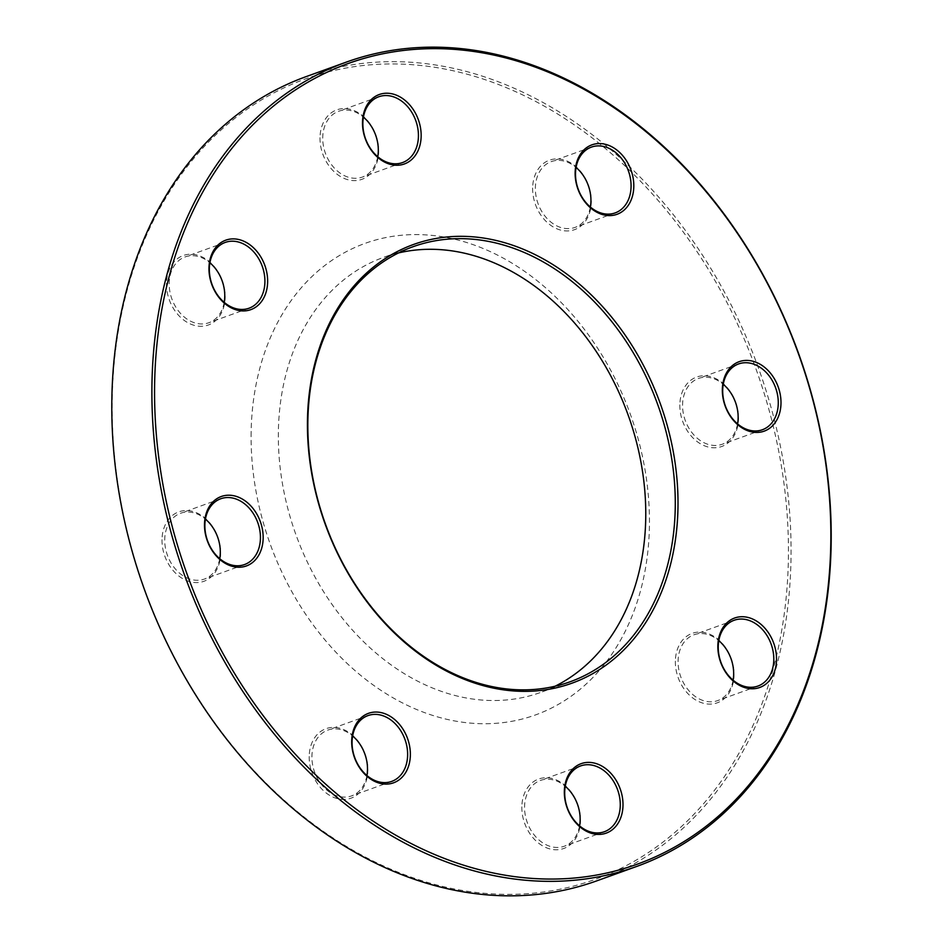 <?xml version="1.0" encoding="UTF-8"?>
<svg xmlns="http://www.w3.org/2000/svg" width="943" height="943" viewBox="0 0 943 943"><rect width="100%" height="100%" fill="white"/><g stroke="black" fill="none" stroke-linecap="round" stroke-linejoin="round"><path stroke-width="0.71" stroke-dasharray="4.71 3.54" d="M596.707 880.88A427.568 326.431 70.1 0 0 791 559.128A427.568 326.431 70.1 0 0 306.145 76.619M555.085 686.233A231.271 176.565 -109.9 0 1 540.634 692.433A231.271 176.565 -109.9 0 1 278.374 431.434A231.271 176.565 -109.9 0 1 383.471 257.392A231.271 176.565 -109.9 0 1 398.535 252.924M251.133 432.047A250.708 191.405 70.1 0 0 546.174 710.598A250.708 191.405 70.1 0 0 553.435 294.888A250.708 191.405 70.1 0 0 251.133 432.047M112.217 399.16A425.623 324.946 -109.9 0 1 625.421 166.31A425.623 324.946 -109.9 0 1 613.103 872.063A425.623 324.946 -109.9 0 1 112.217 399.16M675.365 661.161A36.93 28.196 70.1 0 0 718.825 702.181A36.93 28.196 70.1 0 0 719.898 640.957A36.93 28.196 70.1 0 0 675.365 661.161M679.844 404.83A36.93 28.196 70.1 0 0 723.293 445.862A36.93 28.196 70.1 0 0 724.365 384.626A36.93 28.196 70.1 0 0 679.844 404.83M532.642 187.987A36.93 28.196 70.1 0 0 576.102 229.019A36.93 28.196 70.1 0 0 577.175 167.783A36.93 28.196 70.1 0 0 532.642 187.987M320.007 137.654A36.93 28.196 70.1 0 0 363.456 178.687A36.93 28.196 70.1 0 0 364.528 117.451A36.93 28.196 70.1 0 0 320.007 137.654M166.475 283.313A36.93 28.196 70.1 0 0 209.935 324.345A36.93 28.196 70.1 0 0 211.008 263.109A36.93 28.196 70.1 0 0 166.475 283.313M162.007 539.644A36.93 28.196 70.1 0 0 205.456 580.664A36.93 28.196 70.1 0 0 206.529 519.44A36.93 28.196 70.1 0 0 162.007 539.644M309.198 756.475A36.93 28.196 70.1 0 0 352.658 797.507A36.93 28.196 70.1 0 0 353.731 736.283A36.93 28.196 70.1 0 0 309.198 756.475M521.844 806.819A36.93 28.196 70.1 0 0 565.305 847.84A36.93 28.196 70.1 0 0 566.366 786.615A36.93 28.196 70.1 0 0 521.844 806.819M579.568 825.868A34.985 26.71 -109.9 0 1 564.232 846.236A34.985 26.71 -109.9 0 1 524.567 806.748A34.985 26.71 -109.9 0 1 540.469 780.427A34.985 26.71 -109.9 0 1 565.27 786.297M733.088 680.209A34.985 26.71 -109.9 0 1 717.764 700.578A34.985 26.71 -109.9 0 1 678.088 661.102A34.985 26.71 -109.9 0 1 693.989 634.769A34.985 26.71 -109.9 0 1 718.802 640.639M737.567 423.879A34.985 26.71 -109.9 0 1 722.232 444.247A34.985 26.71 -109.9 0 1 682.567 404.771A34.985 26.71 -109.9 0 1 698.468 378.449A34.985 26.71 -109.9 0 1 723.269 384.308M590.365 207.036A34.985 26.71 -109.9 0 1 575.041 227.404A34.985 26.71 -109.9 0 1 535.365 187.928A34.985 26.71 -109.9 0 1 551.266 161.607A34.985 26.71 -109.9 0 1 576.079 167.465M377.73 156.703A34.985 26.71 -109.9 0 1 362.395 177.072A34.985 26.71 -109.9 0 1 322.73 137.595A34.985 26.71 -109.9 0 1 338.62 111.274A34.985 26.71 -109.9 0 1 363.432 117.132M224.198 302.361A34.985 26.71 -109.9 0 1 208.874 322.73A34.985 26.71 -109.9 0 1 169.198 283.254A34.985 26.71 -109.9 0 1 185.099 256.932A34.985 26.71 -109.9 0 1 209.912 262.791M219.731 558.692A34.985 26.71 -109.9 0 1 204.395 579.061A34.985 26.71 -109.9 0 1 164.73 539.573A34.985 26.71 -109.9 0 1 180.62 513.251A34.985 26.71 -109.9 0 1 205.433 519.121M366.921 775.535A34.985 26.71 -109.9 0 1 351.598 795.892A34.985 26.71 -109.9 0 1 311.921 756.416A34.985 26.71 -109.9 0 1 327.822 730.094A34.985 26.71 -109.9 0 1 352.635 735.964M412.987 246.736L383.471 257.392M570.15 681.765L540.634 692.433M580.605 765.928L540.469 780.427M604.38 831.726L564.232 846.236M734.125 620.27L693.989 634.769M757.901 686.068L717.764 700.578M738.605 363.939L698.468 378.449M762.38 429.749L722.232 444.247M591.402 147.108L551.266 161.607M615.178 212.906L575.041 227.404M378.768 96.764L338.62 111.274M402.531 162.573L362.395 177.072M225.236 242.422L185.099 256.932M249.011 308.231L208.874 322.73M220.768 498.753L180.62 513.251M244.532 564.551L204.395 579.061M367.959 715.596L327.822 730.094M391.734 781.393L351.598 795.892"/><path stroke-width="1.41" d="M831.137 544.63A427.568 326.431 -109.9 0 1 636.855 866.381A427.568 326.431 -109.9 0 1 184.569 575.159A427.568 326.431 -109.9 0 1 346.293 62.12A427.568 326.431 -109.9 0 1 831.137 544.63M346.293 62.12L306.145 76.619A427.568 326.431 70.1 0 0 111.863 398.37A427.568 326.431 70.1 0 0 596.707 880.88L636.855 866.381M398.535 252.924A231.271 176.565 -109.9 0 1 645.731 518.391A231.271 176.565 -109.9 0 1 555.085 686.233M675.247 507.723A231.271 176.565 70.1 0 0 412.987 246.736A231.271 176.565 70.1 0 0 325.512 524.249A231.271 176.565 70.1 0 0 570.15 681.765A231.271 176.565 70.1 0 0 675.247 507.723M830.783 543.84A425.623 324.946 70.1 0 0 329.897 70.937A425.623 324.946 70.1 0 0 317.579 776.69A425.623 324.946 70.1 0 0 830.783 543.84M677.97 507.664A233.216 178.05 -109.9 0 1 396.767 635.264A233.216 178.05 -109.9 0 1 403.51 248.539A233.216 178.05 -109.9 0 1 677.97 507.664M776.525 659.687A36.93 28.196 -109.9 0 1 731.992 679.891A36.93 28.196 -109.9 0 1 733.065 618.655A36.93 28.196 -109.9 0 1 776.525 659.687M780.993 403.356A36.93 28.196 -109.9 0 1 736.471 423.56A36.93 28.196 -109.9 0 1 737.544 362.336A36.93 28.196 -109.9 0 1 780.993 403.356M633.802 186.525A36.93 28.196 -109.9 0 1 589.269 206.717A36.93 28.196 -109.9 0 1 590.342 145.493A36.93 28.196 -109.9 0 1 633.802 186.525M421.156 136.181A36.93 28.196 -109.9 0 1 376.634 156.385A36.93 28.196 -109.9 0 1 377.695 95.16A36.93 28.196 -109.9 0 1 421.156 136.181M267.635 281.839A36.93 28.196 -109.9 0 1 223.102 302.043A36.93 28.196 -109.9 0 1 224.175 240.819A36.93 28.196 -109.9 0 1 267.635 281.839M263.156 538.17A36.93 28.196 -109.9 0 1 218.635 558.374A36.93 28.196 -109.9 0 1 219.707 497.138A36.93 28.196 -109.9 0 1 263.156 538.17M410.358 755.013A36.93 28.196 -109.9 0 1 365.825 775.217A36.93 28.196 -109.9 0 1 366.898 713.981A36.93 28.196 -109.9 0 1 410.358 755.013M622.993 805.346A36.93 28.196 -109.9 0 1 578.472 825.549A36.93 28.196 -109.9 0 1 579.544 764.313A36.93 28.196 -109.9 0 1 622.993 805.346M620.27 805.405A34.985 26.71 70.1 0 0 580.605 765.928A34.985 26.71 70.1 0 0 567.368 807.903A34.985 26.71 70.1 0 0 604.38 831.726A34.985 26.71 70.1 0 0 620.27 805.405M565.27 786.297A34.985 26.71 -109.9 0 1 580.134 819.903A34.985 26.71 -109.9 0 1 579.568 825.868M773.802 659.746A34.985 26.71 70.1 0 0 734.125 620.27A34.985 26.71 70.1 0 0 720.9 662.245A34.985 26.71 70.1 0 0 757.901 686.068A34.985 26.71 70.1 0 0 773.802 659.746M718.802 640.639A34.985 26.71 -109.9 0 1 733.654 674.245A34.985 26.71 -109.9 0 1 733.088 680.209M778.27 403.427A34.985 26.71 70.1 0 0 738.605 363.939A34.985 26.71 70.1 0 0 725.367 405.926A34.985 26.71 70.1 0 0 762.38 429.749A34.985 26.71 70.1 0 0 778.27 403.427M723.269 384.308A34.985 26.71 -109.9 0 1 738.133 417.926A34.985 26.71 -109.9 0 1 737.567 423.879M631.079 186.584A34.985 26.71 70.1 0 0 591.402 147.108A34.985 26.71 70.1 0 0 578.177 189.083A34.985 26.71 70.1 0 0 615.178 212.906A34.985 26.71 70.1 0 0 631.079 186.584M576.079 167.465A34.985 26.71 -109.9 0 1 590.931 201.083A34.985 26.71 -109.9 0 1 590.365 207.036M418.433 136.252A34.985 26.71 70.1 0 0 378.768 96.764A34.985 26.71 70.1 0 0 365.53 138.751A34.985 26.71 70.1 0 0 402.531 162.573A34.985 26.71 70.1 0 0 418.433 136.252M363.432 117.132A34.985 26.71 -109.9 0 1 378.296 150.75A34.985 26.71 -109.9 0 1 377.73 156.703M264.912 281.898A34.985 26.71 70.1 0 0 225.236 242.422A34.985 26.71 70.1 0 0 212.01 284.397A34.985 26.71 70.1 0 0 249.011 308.231A34.985 26.71 70.1 0 0 264.912 281.898M209.912 262.791A34.985 26.71 -109.9 0 1 224.764 296.408A34.985 26.71 -109.9 0 1 224.198 302.361M260.433 538.229A34.985 26.71 70.1 0 0 220.768 498.753A34.985 26.71 70.1 0 0 207.531 540.728A34.985 26.71 70.1 0 0 244.532 564.551A34.985 26.71 70.1 0 0 260.433 538.229M205.433 519.121A34.985 26.71 -109.9 0 1 220.297 552.728A34.985 26.71 -109.9 0 1 219.731 558.692M407.635 755.072A34.985 26.71 70.1 0 0 367.959 715.596A34.985 26.71 70.1 0 0 354.733 757.571A34.985 26.71 70.1 0 0 391.734 781.393A34.985 26.71 70.1 0 0 407.635 755.072M352.635 735.964A34.985 26.71 -109.9 0 1 367.487 769.571A34.985 26.71 -109.9 0 1 366.921 775.535"/></g></svg>
